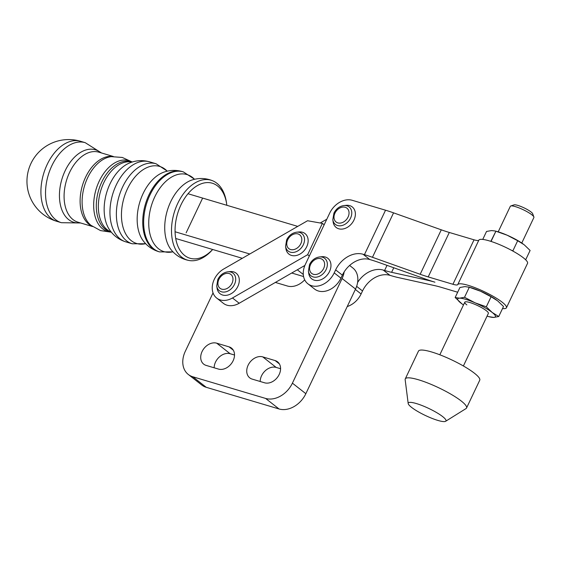 <?xml version="1.0" encoding="UTF-8"?>
<svg xmlns="http://www.w3.org/2000/svg" width="562" height="562" viewBox="0 0 562 562"><rect width="100%" height="100%" fill="white"/><g stroke="black" fill="none" stroke-linecap="round" stroke-linejoin="round"><path stroke-width="0.84" d="M260.178 381.493A12.526 9.463 128.1 0 1 276.188 367.429L280.586 368.735M262.749 356.884A12.526 9.463 -51.9 0 0 248.98 363.642A12.526 9.463 -51.9 0 0 249.739 377.854A12.526 9.463 -51.9 0 0 252.19 379.111L264.576 382.799A12.526 9.463 -51.9 0 0 278.338 376.041A12.526 9.463 -51.9 0 0 277.579 361.83A12.526 9.463 -51.9 0 0 275.127 360.572L262.749 356.884L276.188 367.429M214.15 367.794A12.526 9.463 128.1 0 1 230.16 353.73L234.516 355.022M216.714 343.185A12.526 9.463 -51.9 0 0 202.952 349.943A12.526 9.463 -51.9 0 0 203.711 364.155A12.526 9.463 -51.9 0 0 206.163 365.412L218.506 369.086A12.526 9.463 -51.9 0 0 232.268 362.328A12.526 9.463 -51.9 0 0 231.509 348.117A12.526 9.463 -51.9 0 0 229.057 346.859L216.714 343.185L230.16 353.73M344.169 271.882A20.871 15.778 128.1 0 1 342.096 278.506L292.409 383.158A22.958 17.352 128.1 0 1 265.601 398.43L192.773 376.758A22.958 17.352 128.1 0 1 188.284 374.454A22.958 17.352 128.1 0 1 185.312 351.285L213.04 292.893M349.62 265.461L352.845 267.983A20.871 15.778 128.1 0 1 355.542 289.044L305.847 393.695A22.958 17.352 128.1 0 1 279.04 408.967L206.219 387.295A22.958 17.352 128.1 0 1 201.723 384.991L188.284 374.454M275.366 282.426L287.421 286.016A18.265 13.804 -51.9 0 0 304.695 279.834M527.514 263.381A26.962 5.044 -154.6 0 0 527.542 263.332A26.962 5.044 -154.6 0 0 505.477 247.273A26.962 5.044 -154.6 0 0 478.852 240.15A12.455 2.332 25.4 0 1 474.033 239.819L449.305 232.464A52.182 9.758 25.4 0 1 441.282 229.823L393.562 212.85A52.182 9.758 -154.6 0 0 385.539 210.209L352.233 200.297A19.305 14.591 -51.9 0 0 329.69 213.146L305.391 264.309A19.305 14.591 -51.9 0 0 307.885 283.796A19.305 14.591 -51.9 0 0 334.207 272.886L335.64 269.879A23.485 17.745 128.1 0 1 363.059 254.256L364.429 254.663A52.182 9.758 25.4 0 1 372.458 257.298L420.172 274.277A52.182 9.758 -154.6 0 0 428.202 276.911L452.923 284.274A12.455 2.332 -154.6 0 0 457.749 284.604A26.962 5.044 25.4 0 1 484.374 291.727A26.962 5.044 25.4 0 1 506.432 307.786A26.962 5.044 25.4 0 1 506.411 307.828A26.962 5.044 25.4 0 1 502.512 308.566M349.704 205.622A13.045 9.863 128.1 0 1 353.941 220.1A13.045 9.863 128.1 0 1 338.71 228.776A13.045 9.863 128.1 0 1 333.133 221.927L332.816 219.693A11.114 8.402 128.1 0 0 337.572 225.531A11.114 8.402 128.1 0 0 350.548 218.133A11.114 8.402 128.1 0 0 346.937 205.804A11.114 8.402 128.1 0 0 343.909 205.552L346.15 205.32A13.045 9.863 128.1 0 1 349.704 205.622M325.3 257.024A13.045 9.863 128.1 0 1 329.536 271.495A13.045 9.863 128.1 0 1 314.306 280.178A13.045 9.863 128.1 0 1 308.728 273.322L308.412 271.088A11.114 8.402 128.1 0 0 313.16 276.925A11.114 8.402 128.1 0 0 326.136 269.535A11.114 8.402 128.1 0 0 322.525 257.206A11.114 8.402 128.1 0 0 319.504 256.946L321.745 256.722A13.045 9.863 128.1 0 1 325.3 257.024M466.846 304.899A13.045 2.438 25.4 0 1 465.21 301.878A13.045 2.438 25.4 0 1 474.672 304.274A13.045 2.438 25.4 0 1 486.32 310.695A13.045 2.438 25.4 0 1 488.35 312.865M464.978 286.599L469.298 287.252L464.528 297.291L459.477 298.176L455.157 297.523L459.927 287.484L464.978 286.599M455.157 297.523L462.097 303.979M463.488 304.955A20.871 3.906 25.4 0 1 462.126 304A20.871 3.906 25.4 0 1 461.002 303.157A20.871 3.906 25.4 0 1 459.477 298.176A20.871 3.906 25.4 0 1 475.059 302.813L464.528 297.291L469.298 287.252L480.552 291.235L491.083 296.757L486.313 306.796L475.059 302.813A20.871 3.906 25.4 0 1 492.157 312.43A20.871 3.906 25.4 0 1 493.682 317.418A20.871 3.906 25.4 0 1 488.659 316.603L493.682 317.418L498.733 316.532L503.503 306.494L498.733 316.532L492.157 312.43L486.313 306.796L491.083 296.757L497.658 300.853L503.503 306.494M468.511 287.013L470.001 287.414A20.871 3.906 25.4 0 1 480.552 291.235A20.871 3.906 25.4 0 1 496.534 300.01A20.871 3.906 25.4 0 1 496.562 300.031M488.659 316.603A20.871 3.906 25.4 0 1 487.057 316.146M357.615 282.419A23.485 17.745 128.1 0 1 383.221 270.069L384.591 270.477A52.182 9.758 -154.6 0 0 391.609 272.317L427.907 280.34A52.182 9.758 25.4 0 1 434.925 282.187A52.182 9.758 25.4 0 1 426.895 279.546L379.174 262.573A52.182 9.758 -154.6 0 0 371.152 259.932L369.775 259.525A23.485 17.745 -51.9 0 0 342.356 275.148L340.93 278.155A19.305 14.591 128.1 0 1 314.608 289.065L307.885 283.796M457.672 292.226L441.641 287.456A52.182 9.758 -154.6 0 0 434.63 285.615L398.332 277.586A52.182 9.758 25.4 0 1 391.314 275.745L389.944 275.338A23.485 17.745 -51.9 0 0 362.525 290.961L361.092 293.968A19.305 14.591 128.1 0 1 347.232 306.543M513.485 251.404L512.916 250.764L517.686 240.726L524.262 244.828L530.106 250.462L525.667 259.799L530.106 250.462M482.751 239.419L486.53 231.453L491.581 230.568L495.115 230.989L495.902 231.221L490.823 241.351M491.82 241.674L491.132 241.26L495.902 231.221L507.156 235.204L517.686 240.726L512.916 250.764L511.638 250.392M495.115 230.989L496.604 231.382A20.871 3.906 25.4 0 1 507.156 235.204A20.871 3.906 25.4 0 1 523.138 243.985A20.871 3.906 25.4 0 1 523.166 244.006M304.78 265.714A18.553 14.022 128.1 0 1 303.157 266.43M303.297 274.474L297.319 269.788M249.781 253.996L175.077 231.762M303.578 276.546L291.72 273.013M242.292 258.302L175.723 238.492M188.01 193.735L297.734 226.388M320.2 222.995L326.796 219.236M233.462 271.839A13.045 9.863 128.1 0 1 237.965 286.163A13.045 9.863 128.1 0 1 222.812 295.092A13.045 9.863 128.1 0 1 217.065 288.194L216.749 285.96A11.114 8.402 128.1 0 0 221.646 291.84A11.114 8.402 128.1 0 0 234.558 284.232A11.114 8.402 128.1 0 0 230.722 272.029A11.114 8.402 128.1 0 0 227.842 271.811L230.083 271.587A13.045 9.863 128.1 0 1 233.462 271.839M302.3 232.211A13.045 9.863 128.1 0 1 306.803 246.528A13.045 9.863 128.1 0 1 291.643 255.464A13.045 9.863 128.1 0 1 285.896 248.559L285.58 246.325A11.114 8.402 128.1 0 0 290.477 252.205A11.114 8.402 128.1 0 0 303.389 244.596A11.114 8.402 128.1 0 0 299.553 232.401A11.114 8.402 128.1 0 0 296.673 232.183L298.914 231.958A13.045 9.863 128.1 0 1 302.3 232.211M216.686 298.071A18.553 14.022 128.1 0 1 223.788 268.959L307.547 220.74L322.37 223.381L307.653 254.698L232.478 297.979A18.553 14.022 128.1 0 1 216.686 298.071L223.409 303.339A18.553 14.022 -51.9 0 0 239.201 303.248L304.892 265.433M322.37 223.381L324.162 224.786M307.653 254.698L309.332 256.012M212.668 249.486L212.38 249.809A41.651 26.133 -73.4 0 1 189.261 260.529C182.228 259.223 176.377 255.865 171.712 250.455A39.797 24.967 -73.4 0 1 170.314 248.65A39.797 24.967 -73.4 0 1 170.708 201.695A39.797 24.967 -73.4 0 1 190.602 180.5A39.797 24.967 -73.4 0 1 192.759 179.749C199.622 177.768 206.359 178.161 212.963 180.908A41.651 26.133 -73.4 0 1 216.784 183.198A41.651 26.133 -73.4 0 1 226.451 202.524L226.683 204.154A39.136 24.552 -73.4 0 1 226.837 205.285M189.261 260.529A41.651 26.133 -73.4 0 1 181.681 257.122A41.651 26.133 -73.4 0 1 177.768 203.332A41.651 26.133 -73.4 0 1 212.963 180.908M212.647 249.479A39.136 24.552 -73.4 0 1 184.617 255.45A39.136 24.552 -73.4 0 1 180.943 204.912A39.136 24.552 -73.4 0 1 217.599 185.994A39.136 24.552 -73.4 0 1 226.683 204.154M186.141 232.816L202.636 198.084M498.206 231.839L510.331 206.303A13.045 2.438 25.4 0 1 510.746 205.987A13.045 2.438 25.4 0 1 520.208 208.376A13.045 2.438 25.4 0 1 531.849 214.796A13.045 2.438 25.4 0 1 533.886 216.974A13.045 2.438 25.4 0 1 533.9 217.494L521.775 243.03M510.746 205.987L514.054 204.877A10.488 1.96 25.4 0 1 521.662 206.795A10.488 1.96 25.4 0 1 531.02 211.958A10.488 1.96 25.4 0 1 532.657 213.708L533.886 216.974M408.188 403.509L405.16 379.694A33.917 6.344 25.4 0 1 405.265 378.907A33.917 6.344 25.4 0 1 428.061 383.129A33.917 6.344 25.4 0 1 461.219 400.994A33.917 6.344 25.4 0 1 466.544 408.005A33.917 6.344 25.4 0 1 466.003 408.588L445.631 421.289A20.871 3.906 25.4 0 1 430.836 417.896A20.871 3.906 25.4 0 1 411.532 407.345A20.871 3.906 25.4 0 1 408.188 403.509A20.871 3.906 25.4 0 1 421.198 405.202A20.871 3.906 25.4 0 1 442.687 416.618A20.871 3.906 25.4 0 1 445.631 421.289M405.265 378.907L418.458 351.131A33.917 6.344 25.4 0 1 441.254 355.346A33.917 6.344 25.4 0 1 474.412 373.21A33.917 6.344 25.4 0 1 479.737 380.221L466.544 408.005M279.384 363.909L275.127 360.572M233.314 350.196L229.057 346.859M279.04 408.967L265.601 398.43M305.847 393.695L292.409 383.158M206.219 387.295L192.773 376.758M355.542 289.044L342.096 278.506M457.749 284.604L478.852 240.15M334.959 213.138A8.788 6.646 128.1 0 1 345.223 207.294A8.788 6.646 128.1 0 1 348.075 217.044A8.788 6.646 128.1 0 1 337.811 222.889A8.788 6.646 128.1 0 1 334.959 213.138M310.554 264.54A8.788 6.646 128.1 0 1 320.818 258.696A8.788 6.646 128.1 0 1 323.67 268.446A8.788 6.646 128.1 0 1 313.406 274.291A8.788 6.646 128.1 0 1 310.554 264.54M369.775 259.525L363.059 254.256M389.944 275.338L383.221 270.069M342.356 275.148L335.64 269.879M340.93 278.155L334.207 272.886M361.092 293.968L355.346 289.458M362.525 290.961L356.638 286.346M427.907 280.34L428.082 279.967M364.429 254.663L385.539 210.209M372.458 257.298L393.562 212.85M420.172 274.277L441.282 229.823M428.202 276.911L449.305 232.464M452.923 284.274L474.033 239.819M391.609 272.317L393.772 267.765M384.591 270.477L387.021 265.362M218.829 279.546A8.788 6.646 128.1 0 1 229.036 273.525A8.788 6.646 128.1 0 1 232.071 283.171A8.788 6.646 128.1 0 1 221.864 289.191A8.788 6.646 128.1 0 1 218.829 279.546M287.66 239.911A8.788 6.646 128.1 0 1 297.867 233.897A8.788 6.646 128.1 0 1 300.902 243.543A8.788 6.646 128.1 0 1 290.695 249.556A8.788 6.646 128.1 0 1 287.66 239.911M232.478 297.979L239.201 303.248M145.656 243.676A40.218 25.234 -73.4 0 1 123.507 228.804A40.218 25.234 -73.4 0 1 127.497 188.734A40.218 25.234 -73.4 0 1 165.165 169.288A40.218 25.234 -73.4 0 1 167.23 171.178M172.927 251.797A40.211 25.234 -73.4 0 1 150.792 236.911A40.211 25.234 -73.4 0 1 154.782 196.855A40.211 25.234 -73.4 0 1 192.45 177.416A40.211 25.234 -73.4 0 1 194.501 179.292M56.797 221.323A41.743 26.196 -73.4 0 1 51.114 218.358A41.743 26.196 -73.4 0 1 47.194 164.448A41.743 26.196 -73.4 0 1 80.612 141.301A41.743 41.743 0 0 0 28.69 169.408A41.743 41.743 0 0 0 56.797 221.323L61.406 222.7A41.743 26.196 -73.4 0 1 55.722 219.728A41.743 26.196 -73.4 0 1 51.802 165.825A41.743 26.196 -73.4 0 1 85.22 142.678L101.525 152.969M80.127 222.826A37.83 23.737 -73.4 0 1 65.136 170.771A37.83 23.737 -73.4 0 1 100.57 152.485A37.83 23.737 -73.4 0 1 100.97 152.808M92.547 226.521L77.978 222.187A36.53 22.916 -73.4 0 1 73.004 219.587A36.53 22.916 -73.4 0 1 69.576 172.422A36.53 22.916 -73.4 0 1 98.814 152.169L113.384 156.503M92.245 226.303A36.53 22.916 -73.4 0 1 89.028 224.357A36.53 22.916 -73.4 0 1 85.6 177.185A36.53 22.916 -73.4 0 1 113.011 156.517M111.353 232.211L100.521 230.589L90.939 225.299A37.001 23.218 -73.4 0 1 87.665 177.683A37.001 23.218 -73.4 0 1 111.367 156.643L122.291 157.451L132.246 162.018M111.283 232.134A37.001 23.218 -73.4 0 1 99.235 181.126A37.001 23.218 -73.4 0 1 132.14 162.046M111.248 232.085L110.194 231.769A36.53 22.916 -73.4 0 1 105.22 229.177A36.53 22.916 -73.4 0 1 101.792 182.004A36.53 22.916 -73.4 0 1 131.03 161.751L132.084 162.067M111.199 232.029A36.53 22.916 -73.4 0 1 107.272 229.788A36.53 22.916 -73.4 0 1 103.837 182.615A36.53 22.916 -73.4 0 1 132.014 162.088M149.647 161.849A41.743 26.196 -73.4 0 0 116.236 184.996A41.743 26.196 -73.4 0 0 120.156 238.906A41.743 26.196 -73.4 0 0 125.832 241.871L125.832 241.871C119.123 239.763 113.749 235.829 109.716 230.069A39.136 24.552 -73.4 0 1 110.033 183.809A39.136 24.552 -73.4 0 1 129.703 162.917C136.229 160.303 142.874 159.945 149.647 161.849L156.067 163.76A41.743 26.196 -73.4 0 0 122.649 186.907A41.743 26.196 -73.4 0 0 126.569 240.817A41.743 26.196 -73.4 0 0 132.253 243.782L145.727 243.746M163.893 172.148C170.012 170.012 176.194 169.836 182.432 171.607L182.432 171.607A41.743 26.196 -73.4 0 0 149.014 194.754A41.743 26.196 -73.4 0 0 152.934 248.664A41.743 26.196 -73.4 0 0 158.617 251.628L158.617 251.628C152.421 249.704 147.349 246.17 143.387 241.042L143.387 241.042A39.452 24.756 -73.4 0 1 143.099 193.567A39.452 24.756 -73.4 0 1 163.893 172.148L163.942 172.127M158.617 251.628L159.538 251.902A41.743 26.196 -73.4 0 1 153.855 248.938A41.743 26.196 -73.4 0 1 149.935 195.028A41.743 26.196 -73.4 0 1 183.352 171.881L194.607 179.264M527.542 263.332L506.432 307.786M332.816 219.693L333.947 213.075C336.202 208.727 339.525 206.219 343.909 205.552M308.412 271.088L309.543 264.477C311.798 260.129 315.12 257.614 319.504 256.946M216.749 285.96L217.796 279.511C220.037 275.071 223.381 272.5 227.842 271.811M285.58 246.325L286.634 239.883C288.868 235.436 292.219 232.872 296.673 232.183M125.832 241.871L132.253 243.782M167.328 171.157L156.067 163.76M159.538 251.902L172.998 251.874M182.432 171.607L183.352 171.881M61.406 222.7L80.682 222.988M80.612 141.301L85.22 142.678M464.795 302.201L439.828 354.791M488.364 313.392L463.39 365.981"/></g></svg>
